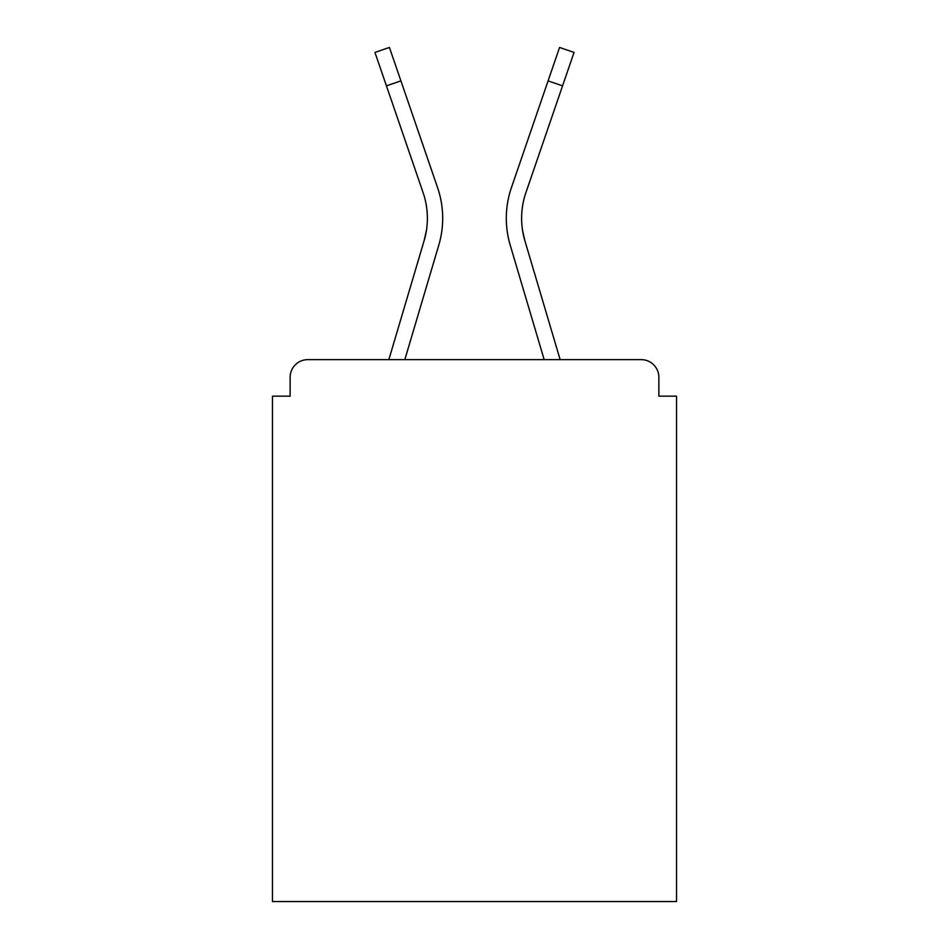 <?xml version="1.0" encoding="UTF-8"?>
<svg xmlns="http://www.w3.org/2000/svg" width="949" height="949" viewBox="0 0 949 949"><rect width="100%" height="100%" fill="white"/><g stroke="black" fill="none" stroke-linecap="round" stroke-linejoin="round"><path stroke-width="1.42" d="M658.867 396.16L658.867 377.311L658.867 396.16L676.542 396.16L676.542 901.55L272.458 901.55L272.458 396.16L290.133 396.16L290.133 377.311L290.133 396.16M419.434 256.527L388.853 359.635L419.434 256.527L388.853 359.635L419.434 256.527L388.853 359.635L419.434 256.527L388.853 359.635L419.434 256.527L388.853 359.635L419.434 256.527L388.853 359.635L307.808 359.635L641.192 359.635L560.147 359.635L529.566 256.527M307.808 359.635A17.675 17.675 0 0 0 290.133 377.311M658.867 377.311A17.675 17.675 0 0 0 641.192 359.635M544.168 359.635L510.194 245.067L544.168 359.635L510.194 245.067L544.168 359.635L510.194 245.067L544.168 359.635L510.194 245.067L544.168 359.635L510.194 245.067L544.168 359.635L510.194 245.067L544.168 359.635L404.832 359.635L434.12 260.88M426.445 230.346L424.12 240.714L426.445 230.346M522.555 230.346L524.88 240.714L522.555 230.346M404.832 359.635L438.806 245.067A94.248 94.248 0 0 0 437.584 187.665L400.917 80.879L386.433 85.849L423.1 192.635A78.933 78.933 0 0 1 424.12 240.714L388.853 359.635M510.194 245.067A94.248 94.248 0 0 1 511.416 187.665L559.566 47.45L574.05 52.42L525.9 192.635A78.933 78.933 0 0 0 524.88 240.714L560.147 359.635M525.9 192.635A78.933 78.933 0 0 0 521.618 218.27A78.933 78.933 0 0 1 525.9 192.635A78.933 78.933 0 0 0 521.618 218.27A78.933 78.933 0 0 1 525.9 192.635A78.933 78.933 0 0 0 521.618 218.27A78.933 78.933 0 0 1 525.9 192.635A78.933 78.933 0 0 0 521.618 218.27A78.933 78.933 0 0 1 525.9 192.635A78.933 78.933 0 0 0 521.618 218.27A78.933 78.933 0 0 1 525.9 192.635A78.933 78.933 0 0 0 521.618 218.27A78.933 78.933 0 0 1 525.9 192.635A78.933 78.933 0 0 0 521.618 218.27A78.933 78.933 0 0 1 525.9 192.635A78.933 78.933 0 0 0 521.618 218.27A78.933 78.933 0 0 1 525.9 192.635A78.933 78.933 0 0 0 521.618 218.27A78.933 78.933 0 0 1 525.9 192.635A78.933 78.933 0 0 0 521.618 218.27A78.933 78.933 0 0 1 525.9 192.635A78.933 78.933 0 0 0 521.618 218.27M423.1 192.635A78.933 78.933 0 0 1 427.382 218.27A78.933 78.933 0 0 0 423.1 192.635A78.933 78.933 0 0 1 427.382 218.27A78.933 78.933 0 0 0 423.1 192.635A78.933 78.933 0 0 1 427.382 218.27A78.933 78.933 0 0 0 423.1 192.635A78.933 78.933 0 0 1 427.382 218.27M386.433 85.849L374.95 52.42L389.434 47.45L400.917 80.879M437.584 187.665L421.19 139.93M511.416 187.665L527.81 139.93M562.567 85.849L548.083 80.879"/></g></svg>
